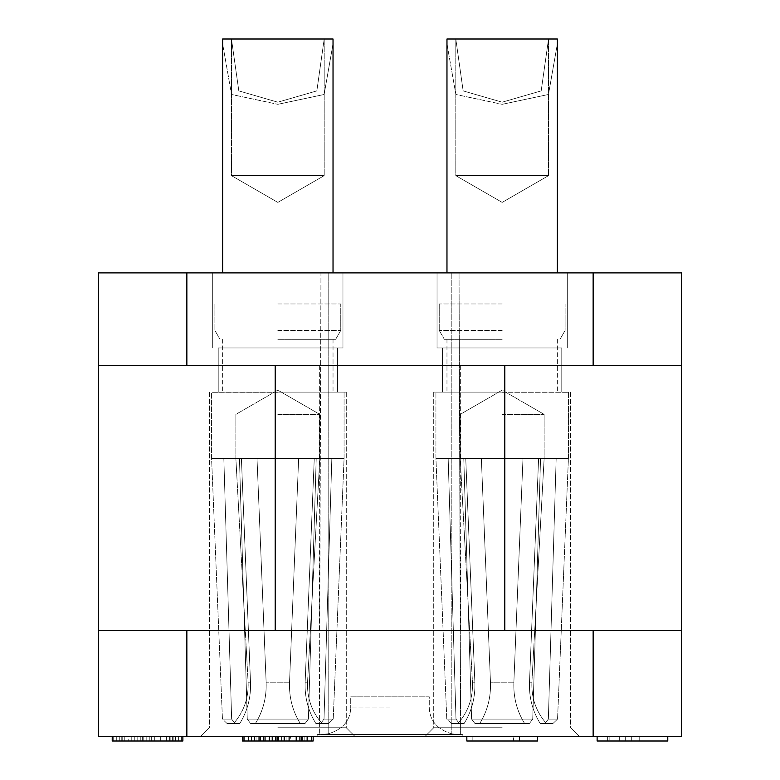 <?xml version="1.0" encoding="UTF-8"?>
<svg xmlns="http://www.w3.org/2000/svg" width="780" height="780" viewBox="0 0 780 780"><rect width="100%" height="100%" fill="white"/><g stroke="black" fill="none" stroke-linecap="round" stroke-linejoin="round"><path stroke-width="0.58" stroke-dasharray="3.9 2.92" d="M112.222 736.583L112.222 741L112.222 736.583L112.222 741L112.222 736.583L112.222 741L112.222 736.583L112.222 741L112.222 736.583L112.222 741L112.222 736.583L175.364 736.583L112.222 736.583L112.222 741L182.881 741L131.771 741L182.881 741L175.364 741L182.881 741L182.881 736.583L113.724 736.583L113.724 741L175.364 741L112.222 741L113.724 741L113.724 736.583L182.881 736.583L112.222 736.583L182.881 736.583L112.222 736.583L182.881 736.583L175.364 736.583L182.881 736.583L182.881 741L182.881 736.583M593.141 736.583L681.466 736.583L681.466 630.601L593.141 630.601L681.466 630.601L681.466 272.893L98.534 272.893L98.534 630.601L186.859 630.601L98.534 630.601L98.534 736.583L593.141 736.583L593.141 630.601L186.859 630.601L593.141 630.601M502.174 736.583L424.885 736.583L502.174 736.583M277.826 736.583L355.115 736.583L277.826 736.583M390 736.583L317.138 736.583L390 736.583M466.84 736.583L537.498 736.583L466.84 736.583L466.84 741L537.498 741L519.46 741L537.498 741L537.498 736.583M170.859 736.583L160.329 736.583L173.862 736.583L166.345 736.583L170.859 736.583L170.859 741L170.859 736.583M667.777 736.583L597.119 736.583L667.777 736.583L597.119 736.583L667.777 736.583L667.777 741L631.693 741L667.777 741L667.777 736.583L667.777 741L667.777 736.583L667.777 741L609.141 741L609.141 736.583M313.16 736.583L242.502 736.583L313.16 736.583L313.16 741L242.502 741L242.502 736.583M128.758 736.583L119.74 736.583L128.758 736.583L128.758 741L128.758 736.583M390 630.601L460.658 630.601L390 630.601M186.859 272.893L186.859 365.625L681.466 365.625L593.141 365.625L593.141 272.893M390 365.625L460.658 365.625L390 365.625M502.174 272.893L437.034 272.893L502.174 272.893M277.826 272.893L342.966 272.893L277.826 272.893M320.96 272.893L328.175 272.893L320.96 272.893L319.351 734.448L320.96 272.893M328.175 272.893L459.04 272.893L328.175 272.893L328.175 733.873L319.351 734.448L328.175 733.873C342.605 729.466 350.123 720.827 350.737 707.967C350.123 720.827 342.605 729.466 328.175 733.873L328.175 272.893M186.859 365.625L593.141 365.625M681.466 365.625L98.534 365.625M98.534 630.601L681.466 630.601M502.174 347.968L437.034 347.968L502.174 347.968M442.552 347.968L561.785 347.968L442.552 347.968L442.552 392.125L561.785 392.125L442.552 392.125L561.785 392.125L442.552 392.125L561.785 392.125L442.552 392.125L561.785 392.125L442.552 392.125L442.552 347.968L561.785 347.968L561.785 392.125L561.785 347.968L442.552 347.968L442.552 392.125L442.552 347.968L561.785 347.968L561.785 392.125L561.785 347.968L442.552 347.968L442.552 392.125L442.552 347.968L561.785 347.968L561.785 392.125L561.785 347.968L442.552 347.968L442.552 392.125L442.552 347.968M502.174 392.125L433.719 392.125L502.174 392.125M502.174 727.75L433.719 727.75L502.174 727.75M277.826 347.968L342.966 347.968L277.826 347.968M218.215 347.968L337.447 347.968L218.215 347.968L218.215 392.125L337.447 392.125L218.215 392.125L337.447 392.125L218.215 392.125L337.447 392.125L218.215 392.125L337.447 392.125L218.215 392.125L218.215 347.968L337.447 347.968L337.447 392.125L337.447 347.968L218.215 347.968L218.215 392.125L218.215 347.968L337.447 347.968L337.447 392.125L337.447 347.968L218.215 347.968L218.215 392.125L218.215 347.968L337.447 347.968L337.447 392.125L337.447 347.968L218.215 347.968L218.215 392.125L218.215 347.968M277.826 392.125L346.281 392.125L277.826 392.125M277.826 727.75L346.281 727.75L277.826 727.75M561.785 347.968L561.785 392.125L561.785 347.968M337.447 347.968L337.447 392.125L337.447 347.968M451.825 733.873C437.395 729.466 429.877 720.827 429.263 707.967L429.283 696.842L350.717 696.842L350.737 707.967L350.717 696.842L429.283 696.842L350.717 696.842L429.283 696.842L429.263 707.967C429.877 720.827 437.395 729.466 451.825 733.873L458.523 734.467L451.825 733.873L451.825 272.893L451.825 733.873M460.648 734.448L459.04 272.893L460.648 734.448L458.523 734.467L462.862 734.38L317.138 734.38L462.862 734.38L462.862 736.583M319.351 734.448L317.138 734.38L317.138 736.583M519.46 736.583L519.46 741L519.46 736.583M472.856 741L513.445 741L472.856 741L472.856 736.583L513.445 736.583L513.445 741L513.445 736.583L472.856 736.583M175.364 736.583L175.364 741L175.364 736.583M166.345 736.583L166.345 741L166.345 736.583M169.357 736.583L169.357 741L169.357 736.583M172.361 736.583L172.361 741L172.361 736.583M173.862 736.583L173.862 741L173.862 736.583M160.329 736.583L160.329 741L160.329 736.583M154.323 736.583L154.323 741M151.31 736.583L151.31 741M149.809 736.583L149.809 741M143.793 736.583L143.793 741L143.793 736.583M140.79 736.583L140.79 741L140.79 736.583M137.787 736.583L137.787 741L137.787 736.583M131.771 736.583L131.771 741L131.771 736.583M124.254 736.583L124.254 741L119.74 741L124.254 741L124.254 736.583L124.254 741M121.241 736.583L121.241 741L119.74 741L121.241 741L121.241 736.583M119.74 736.583L119.74 741L119.74 736.583M122.752 736.583L122.752 741M116.737 736.583L116.737 741L116.737 736.583M178.376 736.583L178.376 741L178.376 736.583M181.379 736.583L181.379 741L181.379 736.583M146.806 736.583L146.806 741M142.291 736.583L142.291 741M639.21 736.583L639.21 741M631.693 736.583L631.693 741L597.119 741L631.693 741L631.693 736.583M597.119 736.583L597.119 741L597.119 736.583L597.119 741L597.119 736.583L597.119 741L625.677 741L609.141 741M625.677 736.583L625.677 741M113.724 736.583L113.724 741L113.724 736.583M134.774 736.583L134.774 741M272.571 741L251.521 741L272.571 741L272.571 736.583L251.521 736.583L251.521 741L251.521 736.583L272.571 736.583L272.571 741M290.608 741L304.142 741L281.59 741L290.608 741L290.608 736.583L295.123 736.583L295.123 741M271.069 736.583L271.069 741M268.057 736.583L268.057 741M263.552 736.583L263.552 741M260.54 736.583L260.54 741M256.035 736.583L256.035 741M253.022 736.583L253.022 741M295.123 736.583L290.608 736.583M299.627 736.583L299.627 741M302.64 736.583L302.64 741M304.142 736.583L304.142 741L304.142 736.583M281.59 736.583L281.59 741L281.59 736.583M283.091 736.583L283.091 741M286.094 736.583L286.094 741M619.671 736.583L619.671 741M607.639 736.583L607.639 741M223.841 458.533L241.4 458.533L250.507 682.198L241.4 458.533L235.872 458.533L257.02 458.533L241.4 458.533L250.507 682.198C251.082 697.261 247.504 711.038 239.791 723.499L234.975 723.499L231.65 719.092L223.841 458.533L277.826 458.533L223.841 458.533L231.65 719.092L234.975 723.499L227.048 723.499L234.975 723.499L231.65 719.092L222.446 719.092L231.65 719.092L223.841 458.533L211.585 458.533L257.02 458.533L266.126 682.198L257.02 458.533L241.4 458.533L250.507 682.198L241.4 458.533L235.872 458.533L316.212 458.533L308.402 719.092L316.212 458.533L257.02 458.533L266.126 682.198C266.692 697.261 263.113 711.038 255.401 723.499C263.113 711.038 266.692 697.261 266.126 682.198L257.02 458.533L241.4 458.533L250.507 682.198C251.082 697.261 247.504 711.038 239.791 723.499C247.504 711.038 251.082 697.261 250.507 682.198L241.4 458.533L235.872 458.533L298.642 458.533L289.536 682.198L298.642 458.533L344.068 458.533L316.212 458.533L308.402 719.092L247.26 719.092L250.585 723.499L300.261 723.499L255.401 723.499C263.113 711.038 266.692 697.261 266.126 682.198C266.692 697.261 263.113 711.038 255.401 723.499L300.261 723.499C292.539 711.038 288.971 697.261 289.536 682.198C288.971 697.261 292.539 711.038 300.261 723.499L255.401 723.499C263.113 711.038 266.692 697.261 266.126 682.198L257.02 458.533L266.126 682.198C266.692 697.261 263.113 711.038 255.401 723.499L300.261 723.499C292.539 711.038 288.971 697.261 289.536 682.198L298.642 458.533L331.822 458.533L324.012 719.092L331.822 458.533L344.068 458.533L239.45 458.533L331.822 458.533L324.012 719.092L320.687 723.499L324.012 719.092L333.216 719.092L324.012 719.092L331.822 458.533L344.068 458.533L316.212 458.533L308.402 719.092L305.077 723.499L255.401 723.499C263.113 711.038 266.692 697.261 266.126 682.198L257.02 458.533L223.841 458.533L239.45 458.533L247.26 719.092L239.45 458.533L277.826 458.533L257.02 458.533L266.126 682.198C266.692 697.261 263.113 711.038 255.401 723.499L300.261 723.499C292.539 711.038 288.971 697.261 289.536 682.198C288.971 697.261 292.539 711.038 300.261 723.499L250.585 723.499L300.261 723.499C292.539 711.038 288.971 697.261 289.536 682.198L298.642 458.533L316.212 458.533L223.841 458.533L231.65 719.092L234.975 723.499L227.048 723.499L234.975 723.499L231.65 719.092L222.446 719.092L231.65 719.092L223.841 458.533L211.585 458.533L331.822 458.533L324.012 719.092L320.687 723.499L328.614 723.499L320.687 723.499L324.012 719.092L333.216 719.092L324.012 719.092L331.822 458.533L344.068 458.533L316.212 458.533L308.402 719.092L316.212 458.533L239.45 458.533L247.26 719.092L308.402 719.092L247.26 719.092L250.585 723.499L247.26 719.092L239.45 458.533L223.841 458.533L231.65 719.092L234.975 723.499L227.048 723.499L234.975 723.499L231.65 719.092L222.446 719.092L231.65 719.092L223.841 458.533L211.585 458.533L298.642 458.533L289.536 682.198C288.971 697.261 292.539 711.038 300.261 723.499L250.585 723.499L305.077 723.499L308.402 719.092L305.077 723.499L250.585 723.499L247.26 719.092L308.402 719.092L316.212 458.533L331.822 458.533L324.012 719.092L320.687 723.499L328.614 723.499L320.687 723.499L324.012 719.092L333.216 719.092L324.012 719.092L331.822 458.533L314.252 458.533L305.146 682.198L314.252 458.533L298.642 458.533L331.822 458.533L314.252 458.533L305.146 682.198C304.58 697.261 308.159 711.038 315.871 723.499L328.614 723.499L320.687 723.499L324.012 719.092L320.687 723.499L328.614 723.499L315.871 723.499C308.159 711.038 304.58 697.261 305.146 682.198L314.252 458.533L239.45 458.533L247.26 719.092L250.585 723.499L305.077 723.499L308.402 719.092L247.26 719.092L239.45 458.533L257.02 458.533L223.841 458.533L231.65 719.092L234.975 723.499L227.048 723.499L239.791 723.499C247.504 711.038 251.082 697.261 250.507 682.198C251.082 697.261 247.504 711.038 239.791 723.499L233.668 723.499L239.791 723.499C247.504 711.038 251.082 697.261 250.507 682.198L241.4 458.533L223.841 458.533M277.826 392.291L211.585 392.291L277.826 392.291M277.826 414.375L319.781 414.375L277.826 414.375M315.871 723.499L321.994 723.499L315.871 723.499C308.159 711.038 304.58 697.261 305.146 682.198C304.58 697.261 308.159 711.038 315.871 723.499L321.994 723.499L315.871 723.499C308.159 711.038 304.58 697.261 305.146 682.198L314.252 458.533L331.822 458.533L314.252 458.533L305.146 682.198C304.58 697.261 308.159 711.038 315.871 723.499L321.994 723.499L315.871 723.499C308.159 711.038 304.58 697.261 305.146 682.198L314.252 458.533L298.642 458.533L289.536 682.198L298.642 458.533L331.822 458.533L314.252 458.533L305.146 682.198C304.58 697.261 308.159 711.038 315.871 723.499L321.994 723.499L315.871 723.499M277.826 339.3L335.663 339.3L277.826 339.3M277.826 330.466L340.762 330.466L277.826 330.466M277.826 303.966L340.762 303.966L277.826 303.966M333.031 39L231.465 39L231.465 175.627L324.197 175.627L231.465 175.627L324.197 175.627L231.465 175.627L324.197 175.627L231.465 175.627L277.826 202.4L324.197 175.627L277.826 175.627L324.197 175.627L324.197 39L333.031 39L231.465 39L231.465 175.627L277.826 202.4L324.197 175.627L324.197 39L316.846 90.889L277.826 102.19L238.816 90.889L231.465 39L231.465 175.627L277.826 202.4L324.197 175.627L324.197 39L231.465 39L231.465 175.627L277.826 202.4L324.197 175.627L324.197 39L333.031 39L222.631 39L324.197 39L316.846 90.889L277.826 102.19L238.816 90.889L231.465 39L222.631 39L333.031 39L324.197 39L316.846 90.889L277.826 102.19L238.816 90.889L231.465 39L222.631 39L324.197 39L316.846 90.889L277.826 102.19L238.816 90.889L231.465 39L222.631 39M333.031 43.836L324.129 94.487L277.826 104.315L324.129 94.487L333.031 43.836L324.129 94.487L277.826 104.315L231.533 94.487L222.631 43.836L231.533 94.487L277.826 104.315L231.533 94.487L222.631 43.836L231.533 94.487L277.826 104.315L324.129 94.487L333.031 43.836L333.031 272.893M448.178 458.533L465.748 458.533L474.854 682.198L465.748 458.533L460.219 458.533L481.357 458.533L465.748 458.533L474.854 682.198C475.42 697.261 471.841 711.038 464.129 723.499L459.313 723.499L455.988 719.092L448.178 458.533L502.174 458.533L448.178 458.533L455.988 719.092L459.313 723.499L451.386 723.499L459.313 723.499L455.988 719.092L446.784 719.092L455.988 719.092L448.178 458.533L435.932 458.533L481.357 458.533L490.464 682.198L481.357 458.533L465.748 458.533L474.854 682.198L465.748 458.533L460.219 458.533L540.55 458.533L532.74 719.092L540.55 458.533L481.357 458.533L490.464 682.198C491.029 697.261 487.461 711.038 479.739 723.499C487.461 711.038 491.029 697.261 490.464 682.198L481.357 458.533L465.748 458.533L474.854 682.198C475.42 697.261 471.841 711.038 464.129 723.499C471.841 711.038 475.42 697.261 474.854 682.198L465.748 458.533L460.219 458.533L522.98 458.533L513.874 682.198L522.98 458.533L568.415 458.533L540.55 458.533L532.74 719.092L471.598 719.092L474.923 723.499L524.599 723.499L479.739 723.499C487.461 711.038 491.029 697.261 490.464 682.198C491.029 697.261 487.461 711.038 479.739 723.499L524.599 723.499C516.886 711.038 513.308 697.261 513.874 682.198C513.308 697.261 516.886 711.038 524.599 723.499L479.739 723.499C487.461 711.038 491.029 697.261 490.464 682.198L481.357 458.533L490.464 682.198C491.029 697.261 487.461 711.038 479.739 723.499L524.599 723.499C516.886 711.038 513.308 697.261 513.874 682.198L522.98 458.533L556.159 458.533L548.35 719.092L556.159 458.533L568.415 458.533L463.788 458.533L556.159 458.533L548.35 719.092L545.025 723.499L548.35 719.092L557.554 719.092L548.35 719.092L556.159 458.533L568.415 458.533L540.55 458.533L532.74 719.092L529.415 723.499L479.739 723.499C487.461 711.038 491.029 697.261 490.464 682.198L481.357 458.533L448.178 458.533L463.788 458.533L471.598 719.092L463.788 458.533L502.174 458.533L481.357 458.533L490.464 682.198C491.029 697.261 487.461 711.038 479.739 723.499L524.599 723.499C516.886 711.038 513.308 697.261 513.874 682.198C513.308 697.261 516.886 711.038 524.599 723.499L474.923 723.499L524.599 723.499C516.886 711.038 513.308 697.261 513.874 682.198L522.98 458.533L540.55 458.533L448.178 458.533L455.988 719.092L459.313 723.499L451.386 723.499L459.313 723.499L455.988 719.092L446.784 719.092L455.988 719.092L448.178 458.533L435.932 458.533L556.159 458.533L548.35 719.092L545.025 723.499L552.952 723.499L545.025 723.499L548.35 719.092L557.554 719.092L548.35 719.092L556.159 458.533L568.415 458.533L540.55 458.533L532.74 719.092L540.55 458.533L463.788 458.533L471.598 719.092L532.74 719.092L471.598 719.092L474.923 723.499L471.598 719.092L463.788 458.533L448.178 458.533L455.988 719.092L459.313 723.499L451.386 723.499L459.313 723.499L455.988 719.092L446.784 719.092L455.988 719.092L448.178 458.533L435.932 458.533L522.98 458.533L513.874 682.198C513.308 697.261 516.886 711.038 524.599 723.499L474.923 723.499L529.415 723.499L532.74 719.092L529.415 723.499L474.923 723.499L471.598 719.092L532.74 719.092L540.55 458.533L556.159 458.533L548.35 719.092L545.025 723.499L552.952 723.499L545.025 723.499L548.35 719.092L557.554 719.092L548.35 719.092L556.159 458.533L538.6 458.533L529.493 682.198L538.6 458.533L522.98 458.533L556.159 458.533L538.6 458.533L529.493 682.198C528.918 697.261 532.496 711.038 540.208 723.499L552.952 723.499L545.025 723.499L548.35 719.092L545.025 723.499L552.952 723.499L540.208 723.499C532.496 711.038 528.918 697.261 529.493 682.198L538.6 458.533L463.788 458.533L471.598 719.092L474.923 723.499L529.415 723.499L532.74 719.092L471.598 719.092L463.788 458.533L481.357 458.533L448.178 458.533L455.988 719.092L459.313 723.499L451.386 723.499L464.129 723.499C471.841 711.038 475.42 697.261 474.854 682.198C475.42 697.261 471.841 711.038 464.129 723.499L458.006 723.499L464.129 723.499C471.841 711.038 475.42 697.261 474.854 682.198L465.748 458.533L448.178 458.533M502.174 392.291L568.415 392.291L502.174 392.291M502.174 414.375L544.128 414.375L502.174 414.375M540.208 723.499L546.332 723.499L540.208 723.499C532.496 711.038 528.918 697.261 529.493 682.198C528.918 697.261 532.496 711.038 540.208 723.499L546.332 723.499L540.208 723.499C532.496 711.038 528.918 697.261 529.493 682.198L538.6 458.533L556.159 458.533L538.6 458.533L529.493 682.198C528.918 697.261 532.496 711.038 540.208 723.499L546.332 723.499L540.208 723.499C532.496 711.038 528.918 697.261 529.493 682.198L538.6 458.533L522.98 458.533L513.874 682.198L522.98 458.533L556.159 458.533L538.6 458.533L529.493 682.198C528.918 697.261 532.496 711.038 540.208 723.499L546.332 723.499L540.208 723.499M502.174 339.3L444.337 339.3L502.174 339.3M502.174 330.466L439.238 330.466L502.174 330.466M502.174 303.966L439.238 303.966L502.174 303.966M557.368 39L455.803 39L455.803 175.627L548.535 175.627L455.803 175.627L548.535 175.627L455.803 175.627L548.535 175.627L455.803 175.627L502.174 202.4L548.535 175.627L502.174 175.627L548.535 175.627L548.535 39L557.368 39L455.803 39L455.803 175.627L502.174 202.4L548.535 175.627L548.535 39L541.183 90.889L502.174 102.19L463.154 90.889L455.803 39L455.803 175.627L502.174 202.4L548.535 175.627L548.535 39L455.803 39L455.803 175.627L502.174 202.4L548.535 175.627L548.535 39L557.368 39L446.969 39L548.535 39L541.183 90.889L502.174 102.19L463.154 90.889L455.803 39L446.969 39L557.368 39L548.535 39L541.183 90.889L502.174 102.19L463.154 90.889L455.803 39L446.969 39L548.535 39L541.183 90.889L502.174 102.19L463.154 90.889L455.803 39L446.969 39M557.368 43.836L548.467 94.487L502.174 104.315L548.467 94.487L557.368 43.836L548.467 94.487L502.174 104.315L455.871 94.487L446.969 43.836L455.871 94.487L502.174 104.315L455.871 94.487L446.969 43.836L455.871 94.487L502.174 104.315L548.467 94.487L557.368 43.836L557.368 272.893M239.791 723.499L233.668 723.499L239.791 723.499C247.504 711.038 251.082 697.261 250.507 682.198C251.082 697.261 247.504 711.038 239.791 723.499L233.668 723.499L239.791 723.499M250.585 723.499L247.26 719.092L308.402 719.092L305.077 723.499L250.585 723.499L305.077 723.499L308.402 719.092L316.212 458.533L239.45 458.533L298.642 458.533L277.826 458.533L298.642 458.533L289.536 682.198C288.971 697.261 292.539 711.038 300.261 723.499L250.585 723.499L247.26 719.092L250.585 723.499M464.129 723.499L458.006 723.499L464.129 723.499C471.841 711.038 475.42 697.261 474.854 682.198C475.42 697.261 471.841 711.038 464.129 723.499L458.006 723.499L464.129 723.499M474.923 723.499L471.598 719.092L532.74 719.092L529.415 723.499L474.923 723.499L529.415 723.499L532.74 719.092L540.55 458.533L463.788 458.533L522.98 458.533L502.174 458.533L522.98 458.533L513.874 682.198C513.308 697.261 516.886 711.038 524.599 723.499L474.923 723.499L471.598 719.092L474.923 723.499M455.988 719.092L446.784 719.092L455.988 719.092M532.74 719.092L471.598 719.092L463.788 458.533L471.598 719.092L532.74 719.092L529.415 723.499L532.74 719.092M522.98 458.533L540.55 458.533L522.98 458.533M548.35 719.092L557.554 719.092L548.35 719.092M538.6 458.533L544.128 458.533L538.6 458.533M231.65 719.092L222.446 719.092L231.65 719.092M308.402 719.092L247.26 719.092L239.45 458.533L247.26 719.092L308.402 719.092L305.077 723.499L308.402 719.092M298.642 458.533L316.212 458.533L298.642 458.533M324.012 719.092L333.216 719.092L324.012 719.092M314.252 458.533L319.781 458.533L314.252 458.533M186.859 630.601L186.859 736.583M275.184 365.625L275.184 630.601M504.816 630.601L504.816 365.625M390 707.967L350.737 707.967L390 707.967M289.536 682.198L266.126 682.198L289.536 682.198M250.507 682.198L248.108 682.198L250.507 682.198M305.146 682.198L307.554 682.198L305.146 682.198M513.874 682.198L490.464 682.198L513.874 682.198M474.854 682.198L472.446 682.198L474.854 682.198M529.493 682.198L531.892 682.198L529.493 682.198M460.658 365.625L460.658 630.601L460.658 365.625M319.342 365.625L319.342 630.601L319.342 365.625M437.034 272.893L437.034 347.968L437.034 272.893M567.304 272.893L567.304 347.968L567.304 272.893M433.719 392.125L433.719 727.75L424.885 736.583L433.719 727.75L424.885 736.583L433.719 727.75L433.719 392.125M570.619 392.125L570.619 727.75L579.452 736.583L570.619 727.75L579.452 736.583L570.619 727.75L570.619 392.125M212.696 272.893L212.696 347.968L212.696 272.893M342.966 272.893L342.966 347.968L342.966 272.893M209.381 392.125L209.381 727.75L200.548 736.583L209.381 727.75L200.548 736.583L209.381 727.75L209.381 392.125M346.281 392.125L346.281 727.75L355.115 736.583L346.281 727.75L355.115 736.583L346.281 727.75L346.281 392.125M321.477 734.467L390 734.467L321.477 734.467M390 734.467L458.523 734.467L390 734.467M227.048 723.499L222.446 719.092L211.585 458.533L211.585 392.291L211.585 458.533L222.446 719.092L211.585 458.533L211.585 392.291L211.585 458.533L222.446 719.092L227.048 723.499M235.872 458.533L235.872 414.375L277.826 390.146L319.781 414.375L319.781 458.533L319.781 414.375L277.826 390.146L235.872 414.375L235.872 458.533L235.872 414.375L277.826 390.146L319.781 414.375L319.781 458.533L319.781 414.375L277.826 390.146L235.872 414.375L235.872 458.533L248.108 682.198C248.732 697.866 243.925 711.633 233.668 723.499C243.925 711.633 248.732 697.866 248.108 682.198L235.872 458.533L248.108 682.198C248.732 697.866 243.925 711.633 233.668 723.499C243.925 711.633 248.732 697.866 248.108 682.198L235.872 458.533M344.068 392.291L344.068 458.533L333.216 719.092L344.068 458.533L344.068 392.291L344.068 458.533L333.216 719.092L344.068 458.533L344.068 392.291M328.614 723.499L333.216 719.092L328.614 723.499M307.554 682.198L319.781 458.533L307.554 682.198C306.92 697.866 311.737 711.633 321.994 723.499C311.737 711.633 306.92 697.866 307.554 682.198L319.781 458.533L307.554 682.198C306.92 697.866 311.737 711.633 321.994 723.499C311.737 711.633 306.92 697.866 307.554 682.198M333.031 339.3L333.031 392.291L333.031 339.3M222.631 339.3L222.631 392.291L222.631 339.3M335.663 339.3L340.762 330.466L340.762 303.966L340.762 330.466L335.663 339.3L340.762 330.466L340.762 303.966L340.762 330.466L335.663 339.3M214.9 303.966L214.9 330.466L219.999 339.3L214.9 330.466L214.9 303.966L214.9 330.466L219.999 339.3L214.9 330.466L214.9 303.966M222.631 43.836L222.631 272.893M451.386 723.499L446.784 719.092L435.932 458.533L435.932 392.291L435.932 458.533L446.784 719.092L435.932 458.533L435.932 392.291L435.932 458.533L446.784 719.092L451.386 723.499M460.219 458.533L460.219 414.375L502.174 390.146L544.128 414.375L544.128 458.533L544.128 414.375L502.174 390.146L460.219 414.375L460.219 458.533L460.219 414.375L502.174 390.146L544.128 414.375L544.128 458.533L544.128 414.375L502.174 390.146L460.219 414.375L460.219 458.533L472.446 682.198C473.08 697.866 468.263 711.633 458.006 723.499C468.263 711.633 473.08 697.866 472.446 682.198L460.219 458.533L472.446 682.198C473.08 697.866 468.263 711.633 458.006 723.499C468.263 711.633 473.08 697.866 472.446 682.198L460.219 458.533M568.415 392.291L568.415 458.533L557.554 719.092L568.415 458.533L568.415 392.291L568.415 458.533L557.554 719.092L568.415 458.533L568.415 392.291M552.952 723.499L557.554 719.092L552.952 723.499M531.892 682.198L544.128 458.533L531.892 682.198C531.268 697.866 536.075 711.633 546.332 723.499C536.075 711.633 531.268 697.866 531.892 682.198L544.128 458.533L531.892 682.198C531.268 697.866 536.075 711.633 546.332 723.499C536.075 711.633 531.268 697.866 531.892 682.198M557.368 339.3L557.368 392.291L557.368 339.3M446.969 339.3L446.969 392.291L446.969 339.3M560.001 339.3L565.1 330.466L565.1 303.966L565.1 330.466L560.001 339.3L565.1 330.466L565.1 303.966L565.1 330.466L560.001 339.3M439.238 303.966L439.238 330.466L444.337 339.3L439.238 330.466L439.238 303.966L439.238 330.466L444.337 339.3L439.238 330.466L439.238 303.966M446.969 43.836L446.969 272.893"/><path stroke-width="1.17" d="M186.859 736.583L98.534 736.583L98.534 272.893L681.466 272.893L681.466 736.583L186.859 736.583L186.859 630.601M681.466 630.601L98.534 630.601M98.534 365.625L681.466 365.625M466.84 736.583L466.84 741L537.498 741L537.498 736.583M182.881 736.583L182.881 741L112.222 741L112.222 736.583M313.16 736.583L313.16 741L242.502 741L242.502 736.583M311.659 736.583L311.659 741M244.003 736.583L244.003 741M248.518 736.583L248.518 741M254.524 736.583L254.524 741M259.038 736.583L259.038 741M265.054 736.583L265.054 741M269.558 736.583L269.558 741M275.574 736.583L275.574 741M277.075 736.583L277.075 741M278.577 736.583L278.577 741M284.593 736.583L284.593 741M289.107 736.583L289.107 741M296.624 736.583L296.624 741M301.129 736.583L301.129 741M307.144 736.583L307.144 741M667.777 736.583L667.777 741L597.119 741L597.119 736.583M333.031 43.836L333.031 39L333.031 43.836L333.031 39L333.031 43.836L333.031 39L333.031 43.836L333.031 39L222.631 39L222.631 43.836M557.368 43.836L557.368 39L557.368 43.836L557.368 39L557.368 43.836L557.368 39L557.368 43.836L557.368 39L446.969 39L446.969 43.836M593.141 630.601L593.141 736.583M275.184 630.601L275.184 365.625M186.859 365.625L186.859 272.893M593.141 272.893L593.141 365.625M504.816 365.625L504.816 630.601M557.368 39L557.368 272.893M446.969 39L446.969 272.893M333.031 39L333.031 272.893M222.631 39L222.631 272.893"/></g></svg>
